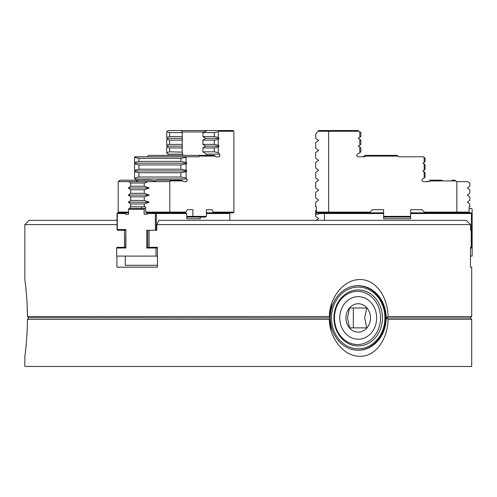 <?xml version="1.0" encoding="UTF-8"?>
<svg xmlns="http://www.w3.org/2000/svg" width="497" height="497" viewBox="0 0 497 497"><rect width="100%" height="100%" fill="white"/><g stroke="black" fill="none" stroke-linecap="round" stroke-linejoin="round"><path stroke-width="0.75" d="M470.541 224.594L156.797 224.594L158.934 220.339L466.261 220.339L470.541 224.594L470.541 230.273L471.243 230.273L471.243 247.295L470.466 247.295L470.466 267.156L471.696 267.156L471.696 316.521L388.051 316.521C387.915 298.206 376.769 279.507 360.058 279.525C343.328 279.351 329.374 298.225 329.331 316.521L27.434 316.521C27.465 298.206 24.862 279.507 24.85 279.525C24.844 279.351 27.472 298.225 27.434 316.521L28.397 317.707L27.434 316.521M329.331 316.44L331.859 302.946M333.717 298.504L334.63 296.74M384.672 299.349L385.927 302.99M329.331 316.521L330.145 317.937L28.397 317.707M386.045 317.937L470.274 317.937L471.696 319.354L388.051 319.354L386.045 317.937L387.66 316.769M386.157 318.167A32.274 27.95 -90 0 1 358.207 350.211A32.274 27.95 -90 0 1 330.263 318.167L329.331 319.354C329.436 337.668 343.178 356.368 359.909 356.355C376.639 356.523 387.971 337.649 388.051 319.354M357.852 285.669A32.274 27.95 -90 0 1 385.448 317.937A32.274 27.95 -90 0 1 357.852 350.205M471.696 319.354L471.696 366.451L24.85 366.451L24.85 356.355C24.85 356.467 27.472 337.625 27.434 319.354L28.627 317.937M331.257 331.095L329.331 319.354L27.434 319.354M384.765 317.937L384.926 317.912A30.851 26.72 90 0 0 358.207 287.086A30.851 26.72 90 0 0 331.493 317.912L331.493 317.962A30.851 26.72 90 0 0 358.207 348.795A30.851 26.72 90 0 0 384.926 317.962L384.926 317.962M382.46 317.937A28.006 24.254 -90 0 1 358.207 345.943A28.006 24.254 -90 0 1 333.959 317.937A28.006 24.254 -90 0 1 358.207 289.931A28.006 24.254 -90 0 1 382.46 317.937M380.54 317.937A26.596 23.036 -90 0 1 357.505 344.539A26.596 23.036 -90 0 1 334.469 317.937A26.596 23.036 -90 0 1 357.505 291.341A26.596 23.036 -90 0 1 380.54 317.937M376.651 317.937A21.296 18.445 90 0 0 358.207 296.641A21.296 18.445 90 0 0 339.768 317.937A21.296 18.445 90 0 0 358.207 339.234A21.296 18.445 90 0 0 376.651 317.937M366.736 327.871L349.54 327.871L347.484 317.937L349.54 308.01L366.736 308.01L364.68 317.937L366.736 327.871M370.495 317.937A14.183 12.282 -90 0 1 358.207 332.126A14.183 12.282 -90 0 1 345.924 317.937A14.183 12.282 -90 0 1 358.207 303.754A14.183 12.282 -90 0 1 370.495 317.937M156.797 224.594L156.797 230.273L155.375 230.273L155.375 213.53L147.205 213.53L147.559 212.822L155.729 212.822L155.375 213.53M116.907 256.092L116.907 267.156L157.443 267.156L157.443 247.295L149.069 247.295L149.069 230.273M124.498 230.273L124.498 247.295L116.907 247.295L116.907 247.835M117.485 230.154L117.031 229.564L117.162 213.176L117.646 212.822L128.53 212.822M117.031 213.53L117.031 220.339L29.106 220.339L24.85 224.594L117.031 224.594M24.962 280.383L25.086 281.345M25.142 281.78L25.26 282.75M25.279 282.892L25.682 286.359M26.167 291.143L26.652 296.864M26.757 298.299L26.863 299.933M27.043 303.04L27.124 304.562M27.198 306.27L27.434 316.396M330.263 317.707A32.274 27.95 -90 0 1 358.207 285.663A32.274 27.95 -90 0 1 386.157 317.707M116.907 267.156L157.443 267.156M116.907 247.295L125.629 247.295L125.89 229.564L125.89 248.003L116.677 248.003L117.646 247.295M27.416 321.453L27.316 326.336M27.18 330.076L26.857 336.047M26.857 336.084L26.745 337.705M26.167 344.738L25.682 349.49M386.355 331.356L385.914 332.928M353.336 327.871L353.336 308.01M125.287 256.092L125.287 265.311L157.443 265.311M128.885 208.566L144.49 208.566L144.136 209.274L128.53 209.274L128.885 208.566M145.671 208.566L144.49 208.566M147.205 213.53L147.205 214.244L144.136 214.244L144.136 209.274M125.629 247.295L125.89 248.003M147.746 230.273L147.746 247.295L157.443 247.295M155.729 247.295L155.99 248.003L146.777 248.003L146.777 230.273L155.375 230.273L156.797 229.564M157.443 248.003L155.99 248.003L155.99 256.092L157.443 256.092M200.248 217.077L200.248 218.779L186.742 218.779L186.742 213.53L185.039 212.822L186.008 212.113L145.671 212.113L146.081 212.822L147.559 212.822M155.859 213.176L156.344 213.53L156.344 229.564M186.742 213.53L156.344 213.53M147.746 247.295L146.777 248.003M116.677 248.003L116.677 256.092L155.99 256.092M147.205 214.244L144.136 214.244M128.53 209.274L128.53 214.244L125.461 214.244L125.461 213.53L117.292 213.53L117.292 229.564L125.89 229.564M128.53 214.244L125.461 214.244M125.816 212.822L125.461 213.53M117.162 213.176L117.292 213.53M117.162 229.918L117.292 229.564M200.248 218.779L186.742 218.779M229.838 220.339L229.838 213.53L206.392 213.53M229.838 213.53L229.018 212.822M206.392 212.822L233.068 212.822L233.888 212.113L213.151 212.113L212.064 209.703L206.392 209.703L206.392 216.369L205.423 217.077L186.742 217.077M125.629 230.273L117.646 230.273M207.249 130.549L168.384 130.549L181.237 130.549L182.188 131.966L203.981 131.966L207.249 130.549L218.748 130.549L218.699 131.258L233.888 131.258L233.068 130.549L218.748 130.549M219.189 156.791L215.897 156.791L219.189 156.791L219.904 155.375L219.55 154.145L218.307 152.722L218.307 147.031L214.306 147.926L214.306 151.827L218.307 152.722M138.147 181.616L135.942 180.2L150.113 180.2L155.083 180.933M118.41 181.616L119.833 180.2L135.942 180.2L134.532 178.038L134.532 171.713L135.178 170.974L134.532 170.241L134.532 163.911L135.178 163.171L186.779 163.171L186.126 163.911L180.877 164.948L138.887 164.948L134.532 163.911M186.586 181.616L183.505 181.616L186.586 181.616L187.307 180.2L186.126 178.038L186.126 171.713L180.877 172.751L138.887 172.751L134.532 171.713M119.833 180.2L135.718 180.2M134.532 170.241L138.887 169.204L138.887 164.948M180.877 164.948L180.877 169.204L186.126 170.241L186.779 170.974L135.178 170.974M138.887 169.204L180.877 169.204M134.532 178.038L138.887 177.007L138.887 172.751M186.779 170.974L186.126 171.713M180.877 172.751L180.877 177.007L186.126 178.038M138.887 177.007L180.877 177.007M182.877 180.908L181.709 180.2L170.198 180.2L170.372 180.908L182.877 180.908L183.505 181.616M166.924 180.2L181.709 180.2M153.356 181.616L156.729 180.2L170.198 180.2M214.306 132.606L214.306 136.576L218.307 137.47L218.307 131.711L214.306 132.606L202.913 132.606L203.981 131.966M218.307 145.273L218.307 139.228L214.306 140.123L214.306 144.379L218.307 145.273L219.071 146.149L205.659 146.149L202.913 144.379L214.306 144.379M215.276 156.083L214.089 155.375L199.048 155.375L199.247 156.083L215.276 156.083L215.897 156.791M147.292 156.791L148.678 155.375L214.089 155.375M206.87 155.375L206.373 154.145L202.913 151.827L214.306 151.827M202.913 151.827L202.913 147.926L205.659 146.149M214.306 147.926L202.913 147.926M219.071 146.149L218.307 147.031M202.913 144.379L202.913 140.123L205.659 138.352L202.913 136.576L214.306 136.576M214.306 140.123L202.913 140.123M218.307 137.47L219.071 138.352L205.659 138.352M219.071 138.352L218.307 139.228M202.913 136.576L202.913 132.606M144.267 203.956L130.754 203.956L130.754 206.864L144.267 206.864L144.267 203.956L149.187 202.186L144.267 200.409L144.267 196.862L149.187 195.091L144.267 193.321L144.267 189.773L149.187 187.996L128.338 187.996L130.754 186.226L130.754 183.033L128.81 181.616L170.005 181.616L170.372 180.908M149.187 187.996L144.267 186.226L130.754 186.226M144.267 189.773L130.754 189.773L128.338 187.996M144.267 193.321L130.754 193.321L130.754 189.773M149.187 195.091L128.338 195.091L130.754 193.321M144.267 196.862L130.754 196.862L128.338 195.091M144.267 200.409L130.754 200.409L130.754 196.862M149.187 202.186L128.338 202.186L130.754 200.409M130.754 203.956L128.338 202.186M145.671 212.113L145.671 206.864L144.267 206.864M130.754 206.864L130.065 206.864L130.065 208.566M141.428 206.864L141.428 208.566M128.53 212.113L118.193 212.113L119.007 212.822M118.193 212.113L118.193 181.616L128.81 181.616M144.267 186.226L144.267 183.033L148.23 181.616M144.267 183.033L130.754 183.033M155.729 212.822L169.378 212.822L169.788 212.113L169.788 181.616M169.378 212.822L185.039 212.822M187.214 209.703L192.886 209.703L187.214 209.703L186.008 212.113M186.742 216.369L192.886 216.369L192.886 209.703M206.392 216.369L192.886 216.369L192.625 217.077M206.392 209.703L212.064 209.703M212.853 212.822L213.151 212.113M233.888 131.258L233.888 212.113M168.384 130.549L166.706 131.711L166.706 137.47L169.639 136.576L182.188 136.576L182.188 132.606L169.639 132.606L166.706 131.711M168.309 155.375L167.949 154.145L166.706 152.722L169.639 151.827L169.639 147.926L166.706 147.031L167.477 146.149L166.706 145.273L166.706 139.228L167.477 138.352L166.706 137.47M166.706 152.722L166.706 147.031M169.639 151.827L182.175 152.101M169.639 147.926L182.188 147.926L182.188 151.827L182.853 155.375M182.175 147.609L182.43 146.149L167.477 146.149M166.706 145.273L169.639 144.379L169.639 140.123L166.706 139.228M182.43 146.149L182.188 144.379L169.639 144.379M182.175 144.695L182.188 140.123L169.639 140.123M182.175 139.806L182.43 138.352L167.477 138.352M182.43 138.352L182.175 136.892M169.639 136.576L169.639 132.606M182.188 131.966L182.188 132.606L182.188 131.966M218.699 131.258L218.307 131.711M148.678 155.375L199.048 155.375M199.247 156.083L198.887 156.791L186.58 156.791L186.126 157.307L180.877 158.338L180.877 161.401L186.126 162.438L186.126 157.307M135.178 163.171L134.532 162.438L134.532 157.307L134.985 156.791L186.58 156.791M134.532 162.438L138.887 161.401L138.887 158.338L134.532 157.307M180.877 158.338L138.887 158.338M138.887 161.401L180.877 161.401M186.126 162.438L186.779 163.171M186.126 170.241L186.126 163.911M315.682 220.625L318.676 218.5L315.682 216.369L315.682 210.697L316.39 210.206L316.39 214.244L318.478 214.244L318.478 213.53L319.304 212.822L324.858 212.822L324.454 213.53L324.454 220.339M470.466 247.295L471.442 247.295L471.442 230.273L471.796 229.918L471.442 229.564L471.442 213.53L471.796 213.176L472.15 213.53L472.15 209.274L471.442 208.566L469.081 208.566M472.15 213.53L472.15 248.003L471.442 247.295M471.796 213.176L471.442 212.822L425.109 212.822L421.99 209.703L410.64 209.703L421.99 209.703L410.64 209.703L410.64 218.779L383.634 218.779L383.634 216.369L410.64 216.369L409.932 217.077L384.343 217.077L383.634 216.369L383.634 209.703L383.634 213.53L318.478 213.53M470.466 248.003L472.15 248.003L472.15 256.092L470.466 256.092M425.109 212.822L411.348 212.822L410.64 213.53L471.442 213.53M471.796 229.918L472.15 229.564M329.045 130.549L357.685 130.549L359.014 131.258L328.641 131.258L329.045 130.549L318.739 130.549L317.999 131.258L328.641 131.258L328.641 212.113L370.116 212.113L372.284 209.703L383.634 209.703L383.634 213.53L382.926 212.822L324.858 212.822M470.541 229.564L471.442 229.564M318.478 214.244L316.39 214.244M471.442 230.273L470.541 230.273M362.816 156.791L365.152 155.375L397.091 155.375L397.917 156.083L365.854 156.083L367.003 155.375L364.618 156.791L358.033 156.791L356.604 155.375L357.318 154.145L359.803 152.722L359.803 147.031L358.269 146.149L359.803 145.273L359.803 139.228L358.269 138.352L360.872 136.576L360.872 132.606L359.014 131.258M442.175 180.2L429.309 180.2C426.886 181.405 426.886 181.405 429.309 180.2C426.886 181.405 426.886 181.405 429.309 180.2L442.175 180.2M424.401 212.113L456.836 212.113L456.836 181.616L455.668 180.908L430.657 180.908L429.402 181.616L423.245 181.616L421.804 180.2L422.525 178.97L424.158 178.038L424.158 171.713L425.047 172.751L422.86 170.974L424.158 170.241L424.158 163.911L422.86 163.171L424.158 162.438L424.158 157.307L425.047 158.338L423.251 156.791L424.158 157.307M455.668 180.908L454.786 180.2L452.146 180.2M430.657 180.908L431.769 180.2M425.047 169.204L424.158 170.241L425.047 169.204L425.047 164.948L424.158 163.911L425.047 164.948M425.047 177.007L424.158 178.038L425.047 177.007L425.047 172.751M422.86 170.974L424.158 171.713M317.999 131.258L315.688 134.097L315.688 138.352L318.664 140.477L315.688 142.608L315.688 148.28L318.664 150.405L315.688 152.536L315.688 158.208L318.664 160.338L315.688 162.463L315.688 168.141L318.664 170.266L315.688 172.397L315.688 178.069L318.664 180.2L315.688 182.324L315.688 187.996L318.664 190.127L315.688 192.252L315.688 197.93L318.664 200.055L315.688 202.186L315.688 206.864L316.396 206.864L316.396 212.113L317.223 212.822L319.304 212.822M329.045 212.822L328.641 212.113L316.396 212.113M370.116 212.113L369.476 212.822M469.081 212.113L456.836 212.113L456.432 212.822L468.255 212.822L469.081 212.113L469.081 206.864L469.789 206.864L469.789 203.956L467.298 202.186L469.789 200.409L469.789 196.862L467.298 195.091L469.789 193.321L469.789 189.773L467.298 187.996L469.789 186.226L469.789 183.033L467.783 181.616L456.836 181.616M383.634 209.703L372.284 209.703L383.634 209.703M359.803 152.722L360.872 151.827L360.872 147.926L359.803 147.031M359.803 145.273L360.872 144.379L360.872 140.123L359.803 139.228M359.803 137.47L359.803 131.711M423.251 156.791L398.637 156.791L397.091 155.375L367.003 155.375M425.047 161.401L424.158 162.438L425.047 161.401L425.047 158.338M424.158 162.438L422.86 163.171L424.158 163.911M135.346 178.97L186.947 178.97M219.55 154.145L206.373 154.145M182.647 154.145L167.949 154.145M24.85 224.594L24.85 279.525M470.274 317.937L471.696 316.521M427.482 181.107L426.6 181.616"/></g></svg>
